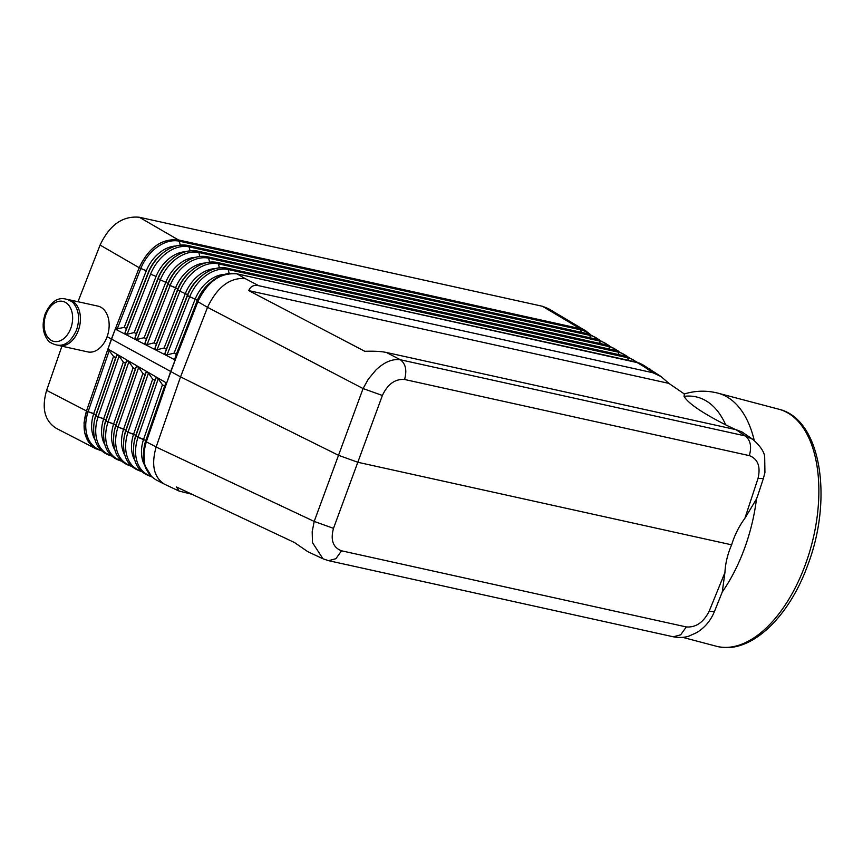 <?xml version="1.0" encoding="UTF-8"?>
<svg xmlns="http://www.w3.org/2000/svg" width="863" height="863" viewBox="0 0 863 863"><rect width="100%" height="100%" fill="white"/><g stroke="black" fill="none" stroke-linecap="round" stroke-linejoin="round"><path stroke-width="1.29" d="M102.255 450.562L94.854 448.188L88.296 441.716L84.606 432.331L84.045 422.762L86.494 410.961L88.123 411.64L86.494 410.961L107.94 349.019L86.494 410.961L46.624 390.378L61.92 346.192M175.739 246.031A32.654 23.096 120.1 0 0 146.289 270.766L139.202 267.724C148.695 247.627 161.759 238.361 178.414 239.914C161.748 238.317 148.673 247.584 139.202 267.724L111.403 339.019L107.12 336.678M585.88 330.928L579.979 328.598L178.436 239.936L579.979 328.598L585.394 330.648L590.26 334.359M735.524 429.569L725.697 424.855C701.846 412.687 687.973 403.183 684.068 396.354L684.359 393.992L668.868 383.377L248.781 290.615C250.475 286.3 253.819 284.671 258.814 285.718L652.903 372.751L661.047 376.527L668.868 383.377M581.392 332.363L579.979 328.598L542.439 306.279L139.299 217.249C122.654 215.696 109.579 224.963 100.086 245.06L77.994 301.716M185.513 251.705A32.654 23.096 120.1 0 0 156.063 276.43L150.572 274.154L127.109 334.294L124.898 333.161L126.408 328.566L124.186 327.422L115.264 329.105L139.202 267.724L140.788 268.49L117.131 329.159M590.777 337.94L589.051 334.046L187.843 245.448L189.062 246.85A36.624 25.912 120.1 0 0 150.572 274.154L156.063 276.43L134.175 332.568L136.386 333.711L134.876 338.296L137.098 339.439L144.153 337.703L146.376 338.846L144.865 343.442L147.077 344.585L154.132 342.848L156.354 343.992L154.844 348.587L157.055 349.731L164.121 347.994L166.332 349.137L164.822 353.733L167.044 354.866L174.099 353.14L176.322 354.283L174.801 358.868L175.157 359.968L115.264 329.105L107.94 349.019L111.392 339.019L170.669 371.468L176.883 355.545L166.645 383.064L165.847 383.215L164.628 386.052L162.449 384.79L158.242 378.792L156.063 377.541L154.844 380.367L152.665 379.116L148.447 373.118L146.279 371.867L145.06 374.693L142.88 373.442L138.663 367.444L136.494 366.182L135.275 369.019L133.096 367.757L128.878 361.77L126.71 360.507L125.48 363.345L123.312 362.082L119.094 356.095L116.915 354.833L115.696 357.67L113.528 356.408L107.94 349.019L166.656 383.075L170.669 371.468L180.55 376.872L156.127 447.034C151.101 464.887 153.819 477.25 164.304 484.111L155.869 479.752C144.326 472.331 141.133 459.699 146.311 441.845L145.793 440.464L164.628 386.052M542.439 306.279L548.285 308.576L585.826 330.896M96.106 448.889L56.181 428.275C44.639 420.853 41.456 408.221 46.624 390.378M144.66 465.276A32.654 23.269 -62.7 0 1 143.582 439.321L135.75 436.236L135.825 435.308L154.844 380.367M763.388 478.469L764.931 472.536L764.694 457.207C764.478 452.19 760.519 446.247 752.827 439.364L745.147 435.901C750.476 439.99 751.867 446.559 749.332 455.621C757.897 458.922 760.799 466.527 758.027 478.436L763.388 478.469L757.822 495.384L756.463 499.062L744.909 518.242C738.998 526.344 734.564 535.2 731.63 544.823C727.617 554.089 725.384 563.334 724.931 572.536L709.138 611.306C703.431 622.439 695.815 627.649 686.301 626.937L341.532 550.799C333.021 547.53 330.335 540.044 333.496 528.35L314.197 521.425L156.127 447.034M224.628 274.369A32.654 23.096 120.1 0 0 195.178 299.094L197.347 300.346L197.864 301.716L197.347 300.346L187.508 295.556L189.677 296.818L167.044 354.866M96.063 448.868C84.509 441.446 81.327 428.814 86.494 410.961M206.451 256.926A36.624 25.912 120.1 0 0 181.672 264.952A36.624 25.912 120.1 0 0 167.951 284.229L168.015 283.355L167.951 284.229L170.13 285.48L167.951 284.229L144.865 343.442M104.79 444.682A32.654 23.269 -62.7 0 1 103.711 418.728L98.091 416.786L95.879 415.642L95.955 414.725L115.696 357.67M139.299 217.249L178.414 239.914L179.288 241.187L580.81 329.86A36.624 26.753 -59.3 0 1 589.364 334.121M190.054 250.788L189.062 246.85L590.206 335.437A36.624 26.753 -59.3 0 1 598.749 339.698M609.041 345.524L598.782 339.774L599.591 341.014A36.624 26.753 -59.3 0 1 608.135 345.286M598.426 339.623L197.627 251.111L198.846 252.514A36.624 25.912 120.1 0 0 160.345 279.817L158.177 278.555L160.345 279.817L137.098 339.439M600.173 343.517L599.591 341.014L198.846 252.514L199.828 256.451M618.426 351.101L608.167 345.351L608.976 346.592A36.624 26.753 -59.3 0 1 617.53 350.863M607.811 345.211L207.4 256.786L208.619 258.188A36.624 25.912 120.1 0 0 170.13 285.48L147.077 344.585M609.558 349.094L608.976 346.592L208.619 258.188L209.612 262.115M216.225 262.589A36.624 25.912 120.1 0 0 191.446 270.615C200.011 263.549 208.587 260.82 217.174 262.449L617.207 350.788L618.361 352.169A36.624 26.753 -59.3 0 1 626.916 356.441M217.185 262.449L218.404 263.851L618.361 352.169L618.944 354.682M219.385 267.778L218.404 263.851A36.624 25.912 120.1 0 0 179.903 291.144L177.735 289.892L179.903 291.144L157.055 349.731M637.196 362.255L626.948 356.505L627.746 357.757A36.624 26.753 -59.3 0 1 636.301 362.018M626.592 356.365L226.958 268.113L228.177 269.515L627.746 357.757L628.329 360.259M229.17 273.452L228.177 269.515A36.624 25.912 120.1 0 0 189.677 296.818L195.178 299.094L174.099 353.14M226.009 268.253A36.624 25.912 120.1 0 0 201.23 276.289L199.795 277.508A32.654 23.096 120.1 0 0 187.573 294.682L166.332 349.137M187.573 294.682L179.903 291.144L187.562 294.682M154.844 348.587L177.735 289.892A36.624 25.912 120.1 0 1 191.446 270.615L190.022 271.834A32.654 23.096 120.1 0 0 177.789 289.019L177.735 289.892L177.789 289.019L175.621 287.757L170.13 285.48L177.789 289.019L156.354 343.992M207.4 256.786C198.814 255.157 190.238 257.886 181.672 264.952L180.248 266.171A32.654 23.096 120.1 0 0 168.015 283.355L160.345 279.817L168.015 283.355L146.376 338.846M196.667 251.262A36.624 25.912 120.1 0 0 171.899 259.288L170.464 260.507A32.654 23.096 120.1 0 0 158.231 277.692L136.386 333.711M186.893 245.588A36.624 25.912 120.1 0 0 162.115 253.625L160.691 254.844A32.654 23.096 120.1 0 0 148.458 272.018L126.408 328.566M124.186 327.422L146.289 270.766L140.788 268.49A36.624 25.912 120.1 0 1 179.288 241.187L180.281 245.114M731.63 544.823L357.951 462.298L338.641 455.362L180.55 376.872L207.53 307.314L197.864 301.716L176.883 355.545L197.864 301.716C207.357 281.629 220.432 272.352 237.077 273.905L236.322 273.754M635.621 361.921L237.077 273.905L636.311 362.072L642.158 364.369L661.047 376.527M110.885 455.772L111.435 455.912M114.757 449.828A32.654 23.269 -62.7 0 1 113.679 423.873L108.058 421.931L105.847 420.788L105.922 419.871L125.48 363.345M120.863 460.918L121.413 461.058M124.725 454.974A32.654 23.269 -62.7 0 1 123.646 429.019L118.026 427.077L115.815 425.934L115.89 425.017L135.275 369.019M130.831 466.063L131.381 466.203M134.693 460.13A32.654 23.269 -62.7 0 1 133.614 434.165L127.994 432.223L125.782 431.079L125.858 430.162L145.06 374.693M140.798 471.209L141.111 471.327C127.767 467.25 122.05 456.322 123.938 438.544A36.624 26.095 -62.7 0 1 125.782 431.09L146.279 371.867M150.766 476.354L151.316 476.505M146.505 469.709A36.624 26.095 -62.7 0 1 143.884 448.846L144.153 447.11A32.654 23.269 -62.7 0 1 145.793 440.464L137.961 437.379L158.242 378.792M94.822 439.537A32.654 23.269 -62.7 0 1 93.743 413.582L88.123 411.64L109.31 350.421M140.788 470.81A36.624 26.095 -62.7 0 1 127.994 432.223L135.825 435.308A32.654 23.269 -62.7 0 0 134.186 441.964L133.905 443.701A36.624 26.095 -62.7 0 1 135.75 436.236L156.063 377.541M130.82 465.664A36.624 26.095 -62.7 0 1 118.026 427.077L125.858 430.162A32.654 23.269 -62.7 0 0 124.218 436.818L123.938 438.544M120.852 460.518A36.624 26.095 -62.7 0 1 108.058 421.931L115.89 425.017A32.654 23.269 -62.7 0 0 114.25 431.673L113.97 433.399A36.624 26.095 -62.7 0 1 115.815 425.934L136.494 366.182M110.885 455.362A36.624 26.095 -62.7 0 1 98.091 416.786L105.922 419.871A32.654 23.269 -62.7 0 0 104.283 426.527L104.002 428.253A36.624 26.095 -62.7 0 1 105.847 420.788L126.71 360.507M100.906 450.216A36.624 26.095 -62.7 0 1 88.123 411.64L95.955 414.725A32.654 23.269 -62.7 0 0 94.315 421.381L94.035 423.107A36.624 26.095 -62.7 0 1 95.879 415.642L116.915 354.833M146.311 441.845L166.645 383.064L146.311 441.845L156.16 446.937M127.109 334.294L134.175 332.568M652.903 372.751L643.863 366.559L650.184 369.148M686.301 626.937L680.659 634.844L673.323 636.797C682.158 638.426 687.52 636.549 688.814 636.15L696.775 632.59C704.823 627.617 710.713 620.605 714.413 611.587L722.277 591.975L724.931 572.536M752.827 439.364L742.115 432.029L736.074 429.688L745.147 435.901L400.378 359.763C405.707 363.852 407.099 370.421 404.564 379.483C395.092 378.803 387.703 384.132 382.385 395.481L363.075 388.555L207.53 307.314M714.413 611.587L709.138 611.306M192.05 494.305L179.073 491.069L176.527 487.002L294.466 542.514L307.681 551.597L322.956 558.782L312.471 542.59L312.19 531.694L314.197 521.425L363.075 388.555L368.307 379.159L375.988 369.936C384.359 362.039 392.492 358.652 400.378 359.763L386.451 352.482C381.37 351.381 374.154 350.993 364.822 351.306L248.781 290.615M673.323 636.797L328.566 560.67L335.901 558.706L341.532 550.799M179.073 491.069L164.304 484.111M258.814 285.718L244.952 278.469C229.601 277.649 217.142 287.228 207.573 307.217M736.074 429.688L386.451 352.482M59.407 345.632L87.799 351.91A23.441 15.868 -77.5 0 0 107.767 334.682A23.441 15.868 -77.5 0 0 100.863 307.239A23.441 15.868 -77.5 0 0 97.907 306.117L69.515 299.849A23.441 15.868 -77.5 0 1 72.136 300.896A23.441 15.868 -77.5 0 1 79.116 328.08A23.441 15.868 -77.5 0 1 59.428 345.632M684.1 394.046C695.287 390.583 706.549 390.281 717.908 393.14A122.557 66.322 104.8 0 1 754.23 440.389M684.068 396.354A113.42 61.381 104.8 0 1 725.697 424.855M139.202 267.724L100.086 245.06M187.843 245.448C179.256 243.83 170.68 246.548 162.115 253.625A36.624 25.912 120.1 0 0 148.393 272.891L124.898 333.161M143.582 439.321L162.449 384.79M744.909 518.242L758.027 478.436M230.561 273.474A36.624 25.912 120.1 0 0 211.004 281.953L209.58 283.172A32.654 23.096 120.1 0 0 197.347 300.346L176.322 354.283M639.71 363.15L236.732 273.776C228.069 272.179 219.493 274.909 211.004 281.953A36.624 25.912 120.1 0 0 197.282 301.219L174.801 358.868M150.755 475.955A36.624 26.095 -62.7 0 1 137.961 437.379M151.823 476.959L144.563 464.941L143.884 448.846A36.624 26.095 -62.7 0 1 145.718 441.381L165.847 383.215M195.297 257.368A32.654 23.096 120.1 0 0 165.836 282.093L144.153 337.703M197.616 251.111C189.029 249.493 180.464 252.223 171.899 259.288A36.624 25.912 120.1 0 0 158.177 278.555L134.876 338.296M133.614 434.165L152.665 379.116M127.994 432.223L148.447 373.118M226.947 268.113C218.371 266.494 209.795 269.213 201.23 276.289A36.624 25.912 120.1 0 0 187.508 295.556L164.822 353.733M123.646 429.019L142.88 373.442M118.026 427.077L138.663 367.444M214.855 268.695A32.654 23.096 120.1 0 0 185.394 293.431L164.121 347.994M103.711 418.728L123.312 362.082M113.679 423.873L133.096 367.757M108.058 421.931L128.878 361.77M205.07 263.032A32.654 23.096 120.1 0 0 175.621 287.757L154.132 342.848M93.743 413.582L113.528 356.408M98.091 416.786L119.094 356.095M805.276 564.823A122.557 66.322 104.8 0 1 716.225 646.204C749.397 655.502 788.663 618.275 807.768 565.049C833.259 498.544 821.091 418.943 778.782 409.202A122.557 66.322 104.8 0 1 805.276 564.823M244.952 278.469L237.077 273.905M643.863 366.559L636.301 362.072M756.463 499.062A122.557 66.322 104.8 0 1 744.402 548.749A122.557 66.322 104.8 0 1 722.277 591.975M749.332 455.621L404.564 379.483M333.496 528.35L382.385 395.481M70.798 328.285A20.518 13.884 102.5 0 1 51.37 340.443A20.518 13.884 102.5 0 1 45.955 314.51A20.518 13.884 102.5 0 1 65.383 302.352A20.518 13.884 102.5 0 1 70.798 328.285M95.642 448.641L101.5 450.799M589.051 334.046L599.645 339.936M617.207 350.788L627.811 356.678M94.035 423.107C92.147 440.874 97.864 451.802 111.208 455.88L111.467 455.944M104.002 428.253C102.114 446.031 107.832 456.948 121.176 461.036M113.97 433.399C112.082 451.176 117.8 462.104 131.144 466.182L131.413 466.236M133.905 443.701C132.017 461.468 137.735 472.395 151.079 476.473L151.349 476.538M328.566 560.67L322.978 558.803M717.908 393.14L778.782 409.202M76.537 330.022C69.536 345.157 60.356 349.03 49.008 341.629C42.816 334.359 41.543 325.103 45.2 313.873C52.201 298.738 61.381 294.866 72.729 302.266C78.921 309.537 80.194 318.792 76.537 330.022M682.73 637.369L716.225 646.204"/></g></svg>
